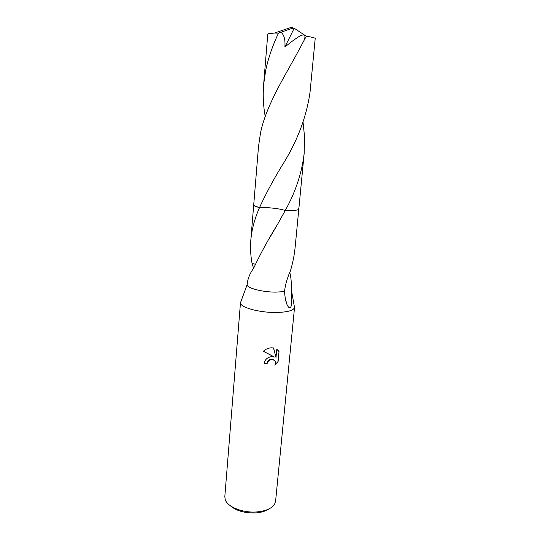 <?xml version="1.0" encoding="UTF-8"?>
<svg xmlns="http://www.w3.org/2000/svg" width="540" height="540" viewBox="0 0 540 540"><rect width="100%" height="100%" fill="white"/><g stroke="black" fill="none" stroke-linecap="round" stroke-linejoin="round"><path stroke-width="0.81" d="M271.114 356.731L274.381 357.014L263.338 351.311C265.511 349.198 268.157 348.03 271.276 347.807L273.611 347.942L275.994 357.534L276.777 349.164L279.031 351.628L278.06 361.908L274.874 365.209C276.129 361.807 275.11 359.87 271.802 359.383L270.857 359.505L267.752 361.692L267.118 363.575L264.188 363.433C264.863 359.721 267.172 357.487 271.114 356.731M240.941 301.482L240.489 302.609L224.816 496.638L225.261 499.709C227.529 506.979 243.034 513.135 256.858 511.927C265.869 511.076 271.789 508.471 274.624 504.117L275.603 501.174L294.543 307.429L294.293 306.248M240.489 302.609L240.482 302.731C239.733 307.152 258.35 312.545 275.177 312.478C286.976 312.322 293.423 310.682 294.523 307.557L294.543 307.429M229.925 505.406C235.987 510.813 244.667 513.304 255.96 512.899C261.468 512.447 265.822 511.11 269.021 508.896M247.165 284.452L247.144 284.715C246.685 287.996 261.812 292.059 275.407 292.133L284.54 291.613C285.073 285.761 286.916 279.086 290.068 271.579L290.203 271.539C292.721 263.372 294.374 255.191 295.164 246.989L298.809 209.081M255.42 264.249L252.065 263.446C250.614 255.677 250.189 247.921 250.81 240.179C251.735 229.588 254.637 218.727 259.517 207.596C266.956 207.097 281.745 208.825 285.194 210.607C292.505 210.775 296.939 210.398 298.492 209.473M303.068 122.431L304.54 136.553L304.155 153.508C301.88 172.955 295.562 191.984 285.194 210.607L278.053 223.479C268.171 239.544 259.916 254.711 253.294 268.988L253.314 268.934M289.778 272.342C291.08 277.587 291.553 282.913 291.175 288.333L291.776 303.642C290.817 308.947 289.197 309.197 286.929 304.398C285.734 301.421 284.938 297.155 284.54 291.613M264.209 363.245L266.963 363.38L267.597 361.503C268.589 360.058 269.939 359.289 271.647 359.195L274.631 360.531M275.096 364.743L277.898 361.706L279.031 351.628M263.405 351.243L274.381 357.014M278.863 351.432L278.113 350.318M275.994 357.534L273.497 347.929M247.158 284.472L245.943 287.955M253.523 268.447L252.234 263.479M253.159 268.94C249.777 273.726 247.793 278.707 247.205 283.892L247.151 284.587M298.701 208.649C299.248 210.128 294.739 210.775 285.194 210.607C281.752 208.825 266.956 207.097 259.51 207.59L259.517 207.59C265.545 194.447 272.801 180.846 281.286 166.793C296.838 142.459 306.43 117.558 310.055 92.077L315.205 38.468C315.063 37.915 312.093 37.159 306.295 36.214L295.495 56.39C280.861 82.58 265.356 108.648 260.469 133.198L258.525 146.414L253.699 204.984L254.462 205.875L259.51 207.59C256.487 206.861 254.63 206.165 253.949 205.497M285.194 210.607C293.794 210.782 298.337 210.249 298.822 209.014L304.155 153.508M265.214 116.532C263.318 106.097 262.778 95.513 263.608 84.787L265.64 70.592C268.292 58.138 272.579 45.65 278.505 33.129L280.949 32.299C284.108 34.688 285.417 39.616 284.884 47.075C290.459 42.397 295.488 38.691 299.984 35.964C304.128 34.013 305.674 34.999 304.621 38.92M280.949 32.299C293.612 27.662 290.54 28.951 292.903 28.262L292.322 27L274.448 33.062L278.505 33.129M274.448 33.062L268.697 33.642L267.773 34.216L263.608 84.787M292.903 28.262L294.199 28.235L284.884 47.075M294.199 28.235L306.295 36.214M291.506 290.594L294.523 307.557M278.026 223.533L270.223 236.891M247.144 284.715L240.482 302.731M253.699 205.052L250.81 240.179M285.444 299.012L286.929 304.398M295.495 56.39L287.084 71.449"/></g></svg>
